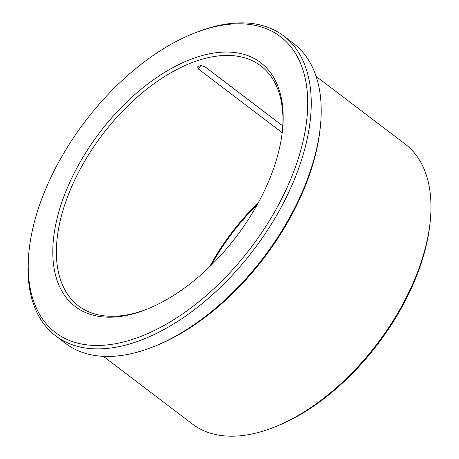 <?xml version="1.0" encoding="UTF-8"?>
<svg xmlns="http://www.w3.org/2000/svg" width="459" height="459" viewBox="0 0 459 459"><rect width="100%" height="100%" fill="white"/><g stroke="black" fill="none" stroke-linecap="round" stroke-linejoin="round"><path stroke-width="0.69" d="M282.784 125.892L205.035 66.784L200.675 65.43L197.565 66.876L198.581 69.154L282.21 132.726M137.993 337.485A185.855 104.199 127.2 0 1 29.043 250.815A185.855 104.199 127.2 0 1 194.593 33.042A185.855 104.199 127.2 0 1 304.839 132.726A185.855 104.199 127.2 0 1 137.993 337.485M194.593 33.042L196.613 32.25A188.368 105.604 127.2 0 1 283.633 35.922A188.368 105.604 127.2 0 1 288.441 192.941A188.368 105.604 127.2 0 1 139.243 340.808A188.368 105.604 127.2 0 1 55.642 335.839A188.368 105.604 127.2 0 1 28.819 252.966L29.043 250.815M283.633 35.922L293.565 43.473A188.368 105.604 127.2 0 1 320.388 126.345A188.368 105.604 127.2 0 1 152.6 347.061A188.368 105.604 127.2 0 1 149.175 348.358A188.368 105.604 127.2 0 1 65.574 343.389L55.642 335.839M209.614 266.799A150.695 84.485 127.2 0 1 258.302 202.752M147.058 309.171A150.695 84.485 127.2 0 1 145.319 309.819A150.695 84.485 127.2 0 1 78.437 305.843A150.695 84.485 127.2 0 1 102.38 134.751A150.695 84.485 127.2 0 1 260.832 65.912A150.695 84.485 127.2 0 1 282.394 131.142M143.26 310.628A153.203 85.89 127.2 0 1 54.644 230.355A153.203 85.89 127.2 0 1 184.547 61.908A153.203 85.89 127.2 0 1 282.509 130.058A153.203 85.89 127.2 0 1 146.042 309.573A153.203 85.89 127.2 0 1 143.26 310.628M211.129 265.325A153.203 85.89 127.2 0 1 257.287 204.605M316.148 76.418L405.177 144.092A175.808 98.565 127.2 0 1 430.203 221.439L429.985 223.59A173.295 97.159 127.2 0 1 275.618 426.652L273.604 427.438A175.808 98.565 127.2 0 1 270.408 428.649A175.808 98.565 127.2 0 1 192.378 424.013L103.355 356.339M430.203 221.439A175.808 98.565 127.2 0 1 273.604 427.438M320.388 126.345L320.164 128.497A185.855 104.199 127.2 0 1 154.614 346.27L152.6 347.061M204.53 66.446L282.784 125.932M198.581 69.154A4.395 2.461 127.2 0 1 201.254 65.448"/></g></svg>
